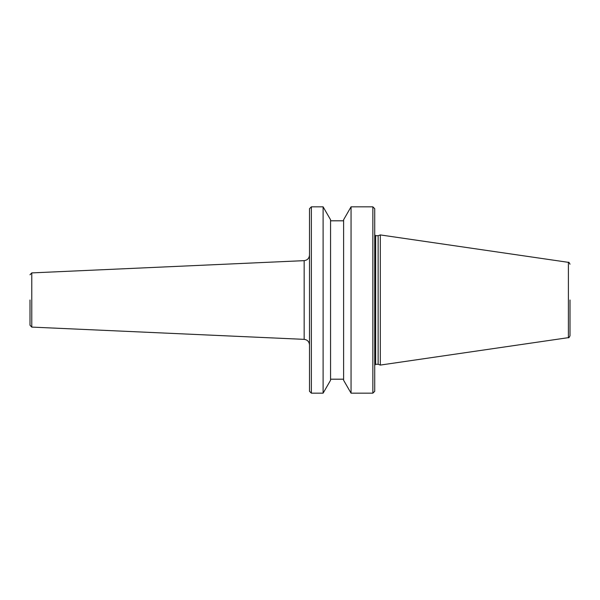 <?xml version="1.0" encoding="UTF-8"?>
<svg xmlns="http://www.w3.org/2000/svg" width="600" height="600" viewBox="0 0 600 600"><rect width="100%" height="100%" fill="white"/><g stroke="black" fill="none" stroke-linecap="round" stroke-linejoin="round"><path stroke-width="0.9" d="M30 300L30 325.237L30 300M570 300L570 335.805L570 300M378.135 235.718L378.135 364.282L375.653 364.282L375.653 235.718L378.135 235.718L380.31 234.923L380.31 365.077L568.403 337.65C568.605 338.16 569.138 337.545 570 335.805M372.855 206.835L374.722 208.695L374.722 391.305L372.855 393.165L372.855 206.835L351.053 206.835L351.053 393.165L372.855 393.165M351.053 206.835L343.605 219.743L343.605 380.257L351.053 393.165M323.108 206.835L330.562 219.743L330.562 380.257L323.108 393.165L323.108 206.835L311.37 206.835L311.37 393.165L323.108 393.165M311.37 206.835L309.502 208.695L309.502 391.305L311.37 393.165M30 274.763L31.777 272.903L31.777 327.097L304.163 339.353L304.163 260.647C307.425 260.197 309.202 258.337 309.502 255.06M380.31 234.923L568.403 262.35L568.403 337.65M31.777 327.097L30 325.237M378.135 364.282L380.31 365.077M375.653 235.718L374.722 234.78M330.562 379.192L343.605 379.192M330.562 220.808L343.605 220.808M375.653 364.282L374.722 365.22M568.403 262.35C568.605 261.84 569.138 262.455 570 264.195M31.777 272.903L304.163 260.647M304.163 339.353C307.425 339.803 309.202 341.663 309.502 344.94"/></g></svg>
